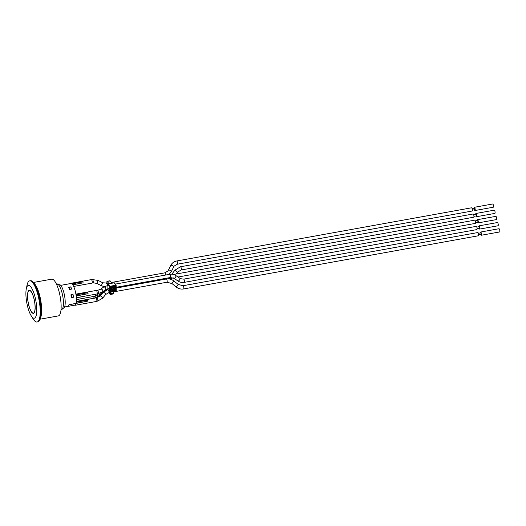<?xml version="1.0" encoding="UTF-8"?>
<svg xmlns="http://www.w3.org/2000/svg" width="526" height="526" viewBox="0 0 526 526"><rect width="100%" height="100%" fill="white"/><g stroke="black" fill="none" stroke-linecap="round" stroke-linejoin="round"><path stroke-width="0.79" d="M110.006 292.311L109.908 292.936L109.599 292.581M107.337 283.212L107.547 282.922L108.251 283.909M108.961 283.764L107.311 281.436A1.341 0.375 -100.2 0 0 107.087 281.285A1.341 0.375 -100.2 0 0 106.89 281.995L106.909 283.29M108.875 292.712L110.033 294.336A1.341 0.375 -100.2 0 0 110.256 294.488A1.341 0.375 -100.2 0 0 110.46 293.784L110.434 292.252M116.141 285.605L116.226 290.891A0.375 0.375 0 0 1 115.924 291.266L109.783 292.18A0.375 0.375 0 0 0 110.138 292.311L108.027 290.076A0.585 0.487 -35.4 0 1 107.929 289.813L107.856 284.474A0.585 0.487 -35.4 0 1 108.402 283.862L114.188 282.824A0.585 0.487 -35.4 0 1 114.688 283.021L116.154 285.559A0.375 0.375 0 0 0 116.101 285.368L115.924 291.266L110.177 292.259M113.261 291.746L113.281 293.278A1.341 0.375 79.8 0 1 113.077 293.981L110.256 294.488M107.087 281.285L109.914 280.779A1.341 0.375 79.8 0 1 110.131 280.93L111.788 283.251M110.808 287.505L111.821 288.932L111.361 287.13M111.808 287.761L114.629 287.249L114.642 288.419L111.821 288.932M114.181 286.617L114.629 287.249M110.835 289.793L113.228 289.438L113.399 288.741M113.123 288.787L110.828 289.353M113.813 288.57L111.841 288.925M111.788 288.879L113.945 288.55M114.188 282.824L115.779 285.243L109.993 286.289L109.645 286.677L110.118 286.775L108.402 283.862M76.349 301.391L93.667 298.268A1.795 0.5 -100.2 0 0 93.779 298.189A1.795 0.5 -100.2 0 0 93.845 296.434M76.415 299.642L84.739 298.078M76.415 299.583L95.259 296.177A1.795 0.5 -100.2 0 0 95.37 296.105A1.795 0.5 -100.2 0 0 95.423 294.251M76.349 297.854L86.422 295.868M76.336 297.69L96.915 293.981A1.795 0.5 -100.2 0 0 97.027 293.902A1.795 0.5 -100.2 0 0 97.047 291.91A1.795 0.5 -100.2 0 0 96.278 290.451L75.902 294.126M76.171 296.013L88.085 293.692L76.152 295.842M76.014 294.836L87.835 292.706L88.085 293.692M73.647 286.44L91.978 283.133A1.795 0.5 -100.2 0 0 92.089 283.06A1.795 0.5 -100.2 0 0 92.109 281.062A1.795 0.5 -100.2 0 0 91.346 279.608L70.175 283.429A1.795 0.5 -100.2 0 0 69.991 283.645M72.68 284.75L83.115 282.863L82.865 281.883L71.878 283.862M83.115 282.863L72.759 284.868M75.428 305.244A1.795 0.5 -100.2 0 0 75.54 305.165A1.795 0.5 -100.2 0 0 75.698 304.317A11.013 3.071 79.8 0 1 75.119 305.021A1.795 0.5 -100.2 0 0 75.428 305.244L96.6 301.424A1.795 0.5 -100.2 0 0 96.712 301.352A1.795 0.5 -100.2 0 0 96.731 299.353A1.795 0.5 -100.2 0 0 95.962 297.9L76.349 301.437M76.02 303.43L87.77 301.135L76.06 303.252M76.263 302.187L87.52 300.155L87.77 301.135M70.806 283.501A11.013 3.071 79.8 0 1 70.872 283.488A11.013 3.071 79.8 0 1 70.931 283.481L70.944 283.514A10.974 3.064 79.8 0 1 75.264 291.128A10.974 3.064 79.8 0 1 76.02 303.397L76.027 303.456A11.013 3.071 79.8 0 1 75.698 304.317M75.119 305.021A11.013 3.071 79.8 0 1 74.777 305.165A11.013 3.071 79.8 0 1 74.712 305.172M34.151 312.845A11.723 3.274 79.8 0 1 33.421 313.345A11.723 3.274 79.8 0 1 28.121 302.391A11.723 3.274 79.8 0 1 29.259 290.273A11.723 3.274 79.8 0 1 34.275 299.794A11.723 3.274 79.8 0 1 34.151 312.845M67.65 306.408A10.974 3.064 -100.2 0 0 67.716 306.402A10.974 3.064 -100.2 0 0 68.4 305.928A10.974 3.064 -100.2 0 0 68.959 304.692A10.974 3.064 -100.2 0 0 68.965 304.672L76.02 303.397M70.951 283.514L63.896 284.79A10.974 3.064 -100.2 0 0 63.889 284.79A10.974 3.064 -100.2 0 0 63.824 284.796L60.7 285.362M70.925 294.797L73.042 294.415A10.974 3.064 79.8 0 1 73.436 297.269L71.319 297.657A10.974 3.064 -100.2 0 0 70.925 294.797M68.669 287.255L70.786 286.874A10.974 3.064 79.8 0 1 71.681 289.076L69.563 289.458A10.974 3.064 -100.2 0 0 68.669 287.255M69.649 289.438A9.928 2.775 -100.2 0 0 68.847 287.59L69.064 287.308A10.75 2.998 79.8 0 1 69.912 289.385L69.899 289.392M69.912 289.385L71.602 289.076A10.75 2.998 79.8 0 0 70.754 287.005L69.064 287.308M71.444 297.631A9.928 2.775 -100.2 0 0 71.115 295.112L71.306 294.862A10.75 2.998 79.8 0 1 71.674 297.571L73.351 297.289M73.37 297.262A10.75 2.998 79.8 0 0 73.002 294.56L71.306 294.862M68.959 304.692L68.972 304.725A11.013 3.071 79.8 0 1 67.722 306.434A11.013 3.071 79.8 0 1 67.657 306.448L67.65 306.415M76.027 303.456L68.972 304.725M70.931 283.481L63.876 284.75M64.152 307.795A12.098 3.373 -100.2 0 0 64.343 307.506A12.098 3.373 -100.2 0 0 63.942 292.89A12.098 3.373 -100.2 0 0 60.273 284.934L56.387 284.014M40.061 319.203L58.36 315.902A18.666 5.207 -100.2 0 0 59.195 292.094A18.666 5.207 -100.2 0 0 51.732 279.161L33.434 282.462M40.37 318.118A18.666 5.207 -100.2 0 0 39.72 295.605A18.666 5.207 -100.2 0 0 34.105 283.369M40.804 315.528A17.772 4.958 -100.2 0 0 39.522 295.868A17.772 4.958 -100.2 0 0 35.413 285.644M31.152 315.725L33.151 318.914A20.902 5.832 -100.2 0 0 37.096 322.011L37.872 321.873A20.902 5.832 -100.2 0 0 38.806 295.204A20.902 5.832 -100.2 0 0 30.449 280.726L29.673 280.864A20.902 5.832 -100.2 0 0 27.056 285.145L26.3 288.833A16.648 4.649 -100.2 0 0 27.641 306.658A16.648 4.649 -100.2 0 0 31.152 315.725A16.648 4.649 -100.2 0 0 36.373 314.804A16.648 4.649 -100.2 0 0 35.038 296.953A16.648 4.649 -100.2 0 0 26.3 288.833M37.096 322.011A20.902 5.832 -100.2 0 0 38.03 295.349A20.902 5.832 -100.2 0 0 29.673 280.864M475.991 215.976A1.644 0.46 -100.2 0 0 476.523 216.712A1.644 0.46 -100.2 0 0 476.628 216.64A1.644 0.46 -100.2 0 0 476.641 214.812A1.644 0.46 -100.2 0 0 475.938 213.477A1.644 0.46 -100.2 0 0 475.695 214.358M473.656 214.726L476.089 214.286L476.431 215.87L473.946 216.344M475.938 213.477L494.282 210.17A1.644 0.46 79.8 0 1 494.986 211.505A1.644 0.46 79.8 0 1 494.973 213.332A1.644 0.46 79.8 0 1 494.867 213.405L476.523 216.712M171.798 274.178L174.98 270.134L177.564 272.172L181.108 269.996A1.644 0.46 79.8 0 0 181.207 269.923A1.644 0.46 79.8 0 0 181.227 268.096A1.644 0.46 79.8 0 0 180.523 266.761L473.117 213.99A1.644 0.46 79.8 0 1 473.821 215.325A1.644 0.46 79.8 0 1 473.808 217.153A1.644 0.46 79.8 0 1 473.702 217.225L181.108 269.996A1.644 0.46 79.8 0 1 181.003 269.976M477.562 222.163A1.644 0.46 -100.2 0 0 478.101 222.899A1.644 0.46 -100.2 0 0 478.2 222.827A1.644 0.46 -100.2 0 0 478.219 220.999A1.644 0.46 -100.2 0 0 477.516 219.664A1.644 0.46 -100.2 0 0 477.273 220.545M475.234 220.913L477.661 220.473L478.009 222.051L475.524 222.531M477.516 219.664L495.86 216.357A1.644 0.46 79.8 0 1 496.564 217.692A1.644 0.46 79.8 0 1 496.544 219.52A1.644 0.46 79.8 0 1 496.445 219.592L478.101 222.899M173.554 274.487L474.695 220.17A1.644 0.46 79.8 0 1 475.399 221.505A1.644 0.46 79.8 0 1 475.379 223.333A1.644 0.46 79.8 0 1 475.28 223.405L177.985 277.031M479.14 228.343A1.644 0.46 -100.2 0 0 479.679 229.08A1.644 0.46 -100.2 0 0 479.778 229.014A1.644 0.46 -100.2 0 0 479.797 227.186A1.644 0.46 -100.2 0 0 479.094 225.851A1.644 0.46 -100.2 0 0 478.851 226.726M476.806 227.094L479.239 226.66L479.58 228.238L477.102 228.711M479.094 225.851L497.438 222.537A1.644 0.46 79.8 0 1 498.142 223.872A1.644 0.46 79.8 0 1 498.122 225.7A1.644 0.46 79.8 0 1 498.023 225.772L479.679 229.08M184.258 282.363A1.644 0.46 79.8 0 0 184.363 282.298A1.644 0.46 79.8 0 0 184.416 280.634A1.644 0.46 79.8 0 0 183.778 279.148A1.644 0.46 79.8 0 0 183.679 279.135L476.273 226.358A1.644 0.46 79.8 0 1 476.977 227.692A1.644 0.46 79.8 0 1 476.957 229.52A1.644 0.46 79.8 0 1 476.852 229.592L184.258 282.363C181.996 282.745 179.925 282.304 178.038 281.048A1.644 0.559 124.5 0 0 178.373 281.035A1.644 0.559 124.5 0 0 179.649 279.668A1.644 0.559 124.5 0 0 179.899 278.339A1.644 0.559 124.5 0 0 179.879 278.333M480.718 234.53A1.644 0.46 -100.2 0 0 481.251 235.267A1.644 0.46 -100.2 0 0 481.356 235.194A1.644 0.46 -100.2 0 0 481.375 233.366A1.644 0.46 -100.2 0 0 480.672 232.032A1.644 0.46 -100.2 0 0 480.422 232.913M478.384 233.281L480.817 232.84L481.158 234.425L478.673 234.898M480.672 232.032L499.016 228.725A1.644 0.46 79.8 0 1 499.72 230.059A1.644 0.46 79.8 0 1 499.7 231.887A1.644 0.46 79.8 0 1 499.595 231.959L481.251 235.267M182.93 285.782A1.644 0.46 79.8 0 1 183.028 285.717L477.845 232.545A1.644 0.46 79.8 0 1 478.548 233.879A1.644 0.46 79.8 0 1 478.535 235.707A1.644 0.46 79.8 0 1 478.43 235.773L183.607 288.952C180.898 289.379 178.426 288.735 176.184 287.025L178.229 284.448L183.028 285.717A1.644 0.46 79.8 0 1 183.732 287.051A1.644 0.46 79.8 0 1 183.712 288.879A1.644 0.46 79.8 0 1 183.607 288.952M474.413 209.789A1.644 0.46 -100.2 0 0 474.945 210.531A1.644 0.46 -100.2 0 0 475.05 210.459A1.644 0.46 -100.2 0 0 475.07 208.631A1.644 0.46 -100.2 0 0 474.367 207.297A1.644 0.46 -100.2 0 0 474.117 208.178M472.078 208.546L474.511 208.105L474.853 209.683L472.368 210.157M474.367 207.297L492.711 203.989A1.644 0.46 79.8 0 1 493.414 205.324A1.644 0.46 79.8 0 1 493.395 207.152A1.644 0.46 79.8 0 1 493.289 207.218L474.945 210.531M177.301 264.216A1.644 0.46 79.8 0 0 177.407 264.144L177.407 264.144A1.644 0.46 79.8 0 0 177.426 262.316A1.644 0.46 79.8 0 0 176.723 260.981L471.539 207.803A1.644 0.46 79.8 0 1 472.243 209.138A1.644 0.46 79.8 0 1 472.23 210.965A1.644 0.46 79.8 0 1 472.124 211.038L177.301 264.216L174.211 266.044L173.679 266.892A1.644 0.585 26.3 0 1 173.659 266.925A1.644 0.585 26.3 0 1 173.652 266.932M107.337 283.198L107.699 283.133M110.46 293.784L113.281 293.278M110.131 280.93L107.311 281.436M113.228 289.438L113.596 289.044M110.848 290.503L111.315 291.516L114.846 290.885L114.721 290.391L110.848 290.845M113.609 288.702L114.721 290.391L115.536 290.102L115.49 286.848L114.76 286.479M110.822 288.912L111.249 289.8M110.808 287.531L111.453 288.445L111.459 288.787L110.887 288.557L111.788 289.03M115.49 286.848A0.75 0.618 144.6 0 0 114.78 286.328L111.249 286.966L110.552 287.742L110.598 290.996L110.789 287.617M110.598 290.996A0.75 0.618 144.6 0 0 111.315 291.516M114.846 290.885A0.75 0.618 144.6 0 0 115.536 290.102M111.236 287.104L114.78 286.328M111.249 286.966A0.75 0.618 144.6 0 0 110.552 287.742M114.832 286.519L115.069 290.004L113.925 288.596M110.19 292.114L110.118 286.775L115.898 285.73L115.976 291.069L110.19 292.114M107.856 284.474L109.645 286.677L109.724 292.009L107.929 289.813M34.091 312.615A11.48 3.202 79.8 0 1 27.753 299.301A11.48 3.202 79.8 0 1 32.171 293.508A11.48 3.202 79.8 0 1 34.091 312.615M64.343 307.506L61.489 309.65A13.065 3.649 -100.2 0 0 62.305 309.084A13.065 3.649 -100.2 0 0 62.075 292.982A13.065 3.649 -100.2 0 0 56.854 283.928M99.177 295.033L99.749 295.599L102.195 293.541M95.088 296.21A1.644 0.46 79.8 0 1 95.028 297.821A1.644 0.46 79.8 0 1 94.923 297.894L99.749 295.599M107.37 288.932A1.644 0.46 79.8 0 1 107.245 289.714M104.852 290.214A1.644 0.559 51.6 0 1 104.871 290.793A1.644 0.559 51.6 0 1 104.865 290.812A1.644 0.559 51.6 0 1 104.838 290.832L107.126 289.806M100.597 292.923A1.644 0.559 51.6 0 1 100.847 293.981A1.644 0.559 51.6 0 1 100.814 294.021L104.036 291.463M97.185 293.778A1.644 0.46 79.8 0 1 97.172 295.632A1.644 0.46 79.8 0 1 97.067 295.704L100.814 294.021M115.339 284.099L169.701 274.296C171.963 273.914 174.04 274.355 175.921 275.611A1.644 0.559 124.5 0 1 175.671 276.932A1.644 0.559 124.5 0 1 174.402 278.307A1.644 0.559 124.5 0 1 174.086 278.333A1.644 0.559 124.5 0 1 174.06 278.32L170.286 277.531A1.644 0.46 79.8 0 1 170.181 277.511M169.701 274.296A1.644 0.46 79.8 0 1 170.404 275.631A1.644 0.46 79.8 0 1 170.385 277.458A1.644 0.46 79.8 0 1 170.286 277.531L116.174 287.288M107.83 285.454A1.644 0.46 79.8 0 1 107.869 285.454L103.51 287.137A1.644 1.157 54.4 0 1 104.97 287.341A1.644 1.157 54.4 0 1 105.811 288.938A1.644 1.157 54.4 0 1 105.437 289.8A1.644 1.157 54.4 0 1 105.424 289.806L108.415 288.689M103.51 287.137L100.551 289.254A1.644 1.157 54.4 0 1 102.445 289.905A1.644 1.157 54.4 0 1 102.478 291.917A1.644 1.157 54.4 0 1 102.465 291.923L105.424 289.806M100.551 289.254L97.566 290.372A1.644 0.46 79.8 0 1 98.27 291.706A1.644 0.46 79.8 0 1 98.25 293.534A1.644 0.46 79.8 0 1 98.145 293.607L102.465 291.923M178.229 284.448L173.797 280.93L171.824 283.409L176.184 287.025M173.797 280.93C171.555 279.214 169.083 278.576 166.367 279.004A1.644 0.46 79.8 0 1 167.071 280.338A1.644 0.46 79.8 0 1 167.058 282.166A1.644 0.46 79.8 0 1 167.051 282.166A1.644 0.46 79.8 0 1 166.952 282.238L171.752 283.501M108.856 291.069A1.644 0.46 79.8 0 1 108.797 292.673A1.644 0.46 79.8 0 1 108.783 292.686A1.644 0.46 79.8 0 1 108.691 292.745L110.006 292.509M108.106 289.51L103.122 292.41A1.644 0.572 39.4 0 1 104.74 293.008A1.644 0.572 39.4 0 1 105.667 294.488A1.644 0.572 39.4 0 1 105.66 294.501A1.644 0.572 39.4 0 1 105.654 294.507L108.691 292.745M103.122 292.41L100.091 296.099A1.644 0.572 39.4 0 1 100.091 296.092A1.644 0.572 39.4 0 1 101.715 296.697A1.644 0.572 39.4 0 1 102.636 298.176A1.644 0.572 39.4 0 1 102.629 298.183L105.66 294.501M96.968 297.907A1.644 0.46 79.8 0 1 97.06 297.854A1.644 0.46 79.8 0 1 97.757 299.189A1.644 0.46 79.8 0 1 97.744 301.017A1.644 0.46 79.8 0 1 97.639 301.089L102.629 298.183M176.723 260.981C173.994 261.534 172.002 263.013 170.733 265.439A1.644 0.585 26.3 0 1 172.462 265.643A1.644 0.585 26.3 0 1 173.679 266.892L171.338 271.633A1.644 0.585 26.3 0 1 171.318 271.666M170.733 265.439L168.392 270.18A1.644 0.585 26.3 0 1 168.412 270.14A1.644 0.585 26.3 0 1 170.181 270.41A1.644 0.585 26.3 0 1 171.338 271.633L169.096 274.408M164.664 272.922A1.644 0.46 79.8 0 1 164.763 272.856A1.644 0.46 79.8 0 1 165.585 275.039M106.41 283.429A1.644 0.46 79.8 0 1 106.508 283.363A1.644 0.46 79.8 0 1 107.33 285.552M102.682 282.85L101.275 285.697L104.286 286.65M107.712 283.146L102.767 282.778L98.257 280.463L96.758 283.382L101.275 285.697M98.257 280.463L92.431 279.562A1.644 0.46 79.8 0 1 93.135 280.897A1.644 0.46 79.8 0 1 93.115 282.725A1.644 0.46 79.8 0 1 93.017 282.797L96.758 283.382M114.964 286.578L110.802 287.564L110.874 290.904M29.482 290.234C27.885 290.839 27.293 293.732 27.7 298.906C28.509 306.599 30.902 311.767 32.093 312.615L33.644 313.305M67.716 306.402L64.599 306.96M74.777 305.165L67.722 306.434M70.872 283.488L63.817 284.763M61.489 309.65L61.023 309.729M170.299 279.175L172.475 278.024M176.098 274.033L177.564 272.172M180.523 266.761L174.98 270.134M93.838 298.084L94.923 297.894M167.801 278.865L173.278 277.879M95.43 296L97.067 295.704M183.679 279.135L180.444 278.668L175.921 275.611M174.06 278.32L178.038 281.048M97.086 293.797L98.145 293.607M96.501 290.562L97.566 290.372M113.261 291.923L166.952 282.238M116.187 288.057L166.367 279.004M100.091 296.099L96.186 298.012M96.771 301.247L97.639 301.089M168.392 270.18L167.86 271.022L164.763 272.856L111.256 282.508M92.149 282.955L93.017 282.797M91.57 279.72L92.431 279.562"/></g></svg>
